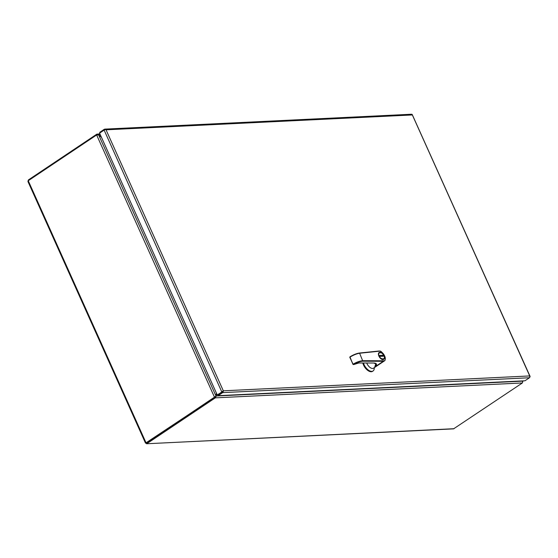 <?xml version="1.0" encoding="UTF-8"?>
<svg xmlns="http://www.w3.org/2000/svg" width="558" height="558" viewBox="0 0 558 558"><rect width="100%" height="100%" fill="white"/><g stroke="black" fill="none" stroke-linecap="round" stroke-linejoin="round"><path stroke-width="0.84" d="M366.732 363.049A5.796 3.069 56.2 0 0 366.927 363.516A5.796 3.069 56.2 0 0 373.567 368.168L384.281 360.998A5.796 3.069 -123.8 0 1 383.353 361.284L374.774 366.99L375.806 363.67A12.464 3.557 156.9 0 1 375.834 363.844L375.987 364.632L375.625 364.465M363.467 363.035A7.854 4.164 56.2 0 0 364.074 364.674A7.854 4.164 56.2 0 0 373.058 370.979A7.854 4.164 56.2 0 0 374.265 368.099L374.265 367.701M362.819 363.035A7.854 4.164 56.2 0 0 363.523 365.044A7.854 4.164 56.2 0 0 372.514 371.349L373.058 370.979M379.077 352.551A4.115 2.183 56.2 0 0 379.035 352.579A4.115 2.183 56.2 0 0 378.903 356.116A4.115 2.183 56.2 0 0 383.611 359.422A4.115 2.183 56.2 0 0 383.653 359.387M375.674 365.016L375.987 364.632A12.464 3.557 -23.1 0 0 375.939 363.872L373.658 363.028C375.952 363.077 376.859 363.788 376.364 365.169L375.973 365.085L374.816 366.962L383.297 361.291L362.846 361.214C359.959 361.403 356.813 362.505 353.416 364.52L353.019 364.367M374.892 366.871L376.364 365.169M353.584 364.444L358.822 362.972L373.658 363.028M383.416 360.782L383.297 361.291L383.472 360.782L362.965 360.705C359.945 360.9 356.646 362.058 353.075 364.193L349.789 357.329L349.971 356.848C353.353 354.79 356.423 353.535 359.192 353.088L359.61 353.242C356.646 353.723 353.409 355.034 349.922 357.176L349.922 357.176M359.436 353.061L379.175 351.219C382.202 349.336 388.026 362.295 383.472 360.782M378.701 351.073L379.119 351.226L378.701 351.073M380.305 356.395L383.311 356.248L382.872 355.258L379.859 355.404L380.305 356.395M382.872 355.258L383.088 356.255M379.907 355.509L382.69 355.376M146.573 442.815L215.318 396.592L214.969 397.066L215.325 397.861L146.928 443.61L146.58 442.822L214.969 397.066L146.342 442.62M28.667 180.457L28.423 179.913L96.813 134.164L97.085 134.764M214.963 397.066L215.534 396.396M216.448 393.181L215.897 395.789L98.661 134.931L96.639 134.98L28.249 180.736L28.27 181.727M453.996 428.711L146.538 443.763L453.556 428.865L522.386 382.955L522.748 381.574L522.379 381.156L216.155 396.013L216.657 393.648M146.928 443.61L145.715 443.045L146.05 442.843L28.249 180.736M28.04 180.994L28.423 179.913M98.048 134.611L96.813 134.164L99.91 133.878M215.318 396.592L214.439 397.094L96.639 134.98M522.386 382.955L215.325 397.861L216.037 396.459L215.353 396.592M522.553 382.139L522.616 381.4M522.665 380.898L522.909 381.449L522.246 381.037M101.277 136.912L98.522 134.827M98.236 134.345L100.245 134.618M98.661 134.931L101.486 137.38M215.744 396.201L215.897 395.789M215.528 396.438L216.155 396.013L216.037 396.459M222.698 391.228L217.753 394.883L222.293 391.842M411.93 114.885L412.348 114.955L412.125 114.376L411.127 114.39M106.034 129.819L105.295 129.261L105.169 129.589M529.961 376.49L412.348 114.955L106.041 129.819L223.326 390.809L529.64 375.939L530.1 376.427L529.661 376.929M222.754 391.528L223.2 391.625L222.656 392.637L218.108 395.678L217.753 394.883L217.222 394.911L222.74 391.549M104.297 129.282L105.295 129.261L104.297 129.282L99.756 132.323L99.994 132.86M530.086 376.392L412.306 114.725M218.108 395.678L524.945 380.786L529.486 377.745L530.037 376.734L529.64 375.946M223.333 390.802L222.872 391.339L223.333 390.802L223.2 391.625M106.041 129.819L105.225 129.568L104.123 130.098L99.582 133.139L217.222 394.911M384.329 357.734A4.115 2.183 -123.8 0 1 383.695 359.359A4.115 2.183 -123.8 0 1 378.987 356.06A4.115 2.183 -123.8 0 1 379.126 352.523A4.115 2.183 -123.8 0 1 380.87 352.565M383.862 355.718C386.485 359.722 380.319 360.022 379.314 355.934C376.685 351.931 382.851 351.631 383.862 355.718M384.281 360.998C387.531 358.215 382.279 350.773 378.896 351.024L379.175 351.219M373.379 363.028L358.557 362.979M353.779 364.52L353.416 364.52M362.846 361.214L359.61 353.242L379.119 351.226M358.822 362.972L353.744 364.555M349.866 357.35L352.97 364.269M222.656 392.637L529.486 377.745M104.123 130.098L221.77 391.869M383.611 359.422L383.695 359.359C384.588 358.375 384.664 357.169 383.911 355.732C382.446 353.033 380.856 351.965 379.126 352.523L379.035 352.579M353.716 364.562L352.935 364.339L349.922 356.862C353.347 354.769 356.471 353.493 359.31 353.047L378.819 351.031M27.928 181.496L145.499 443.108M146.496 442.822L146.029 442.836M215.249 396.738L215.562 396.368M104.764 129.121L411.602 114.237"/></g></svg>
